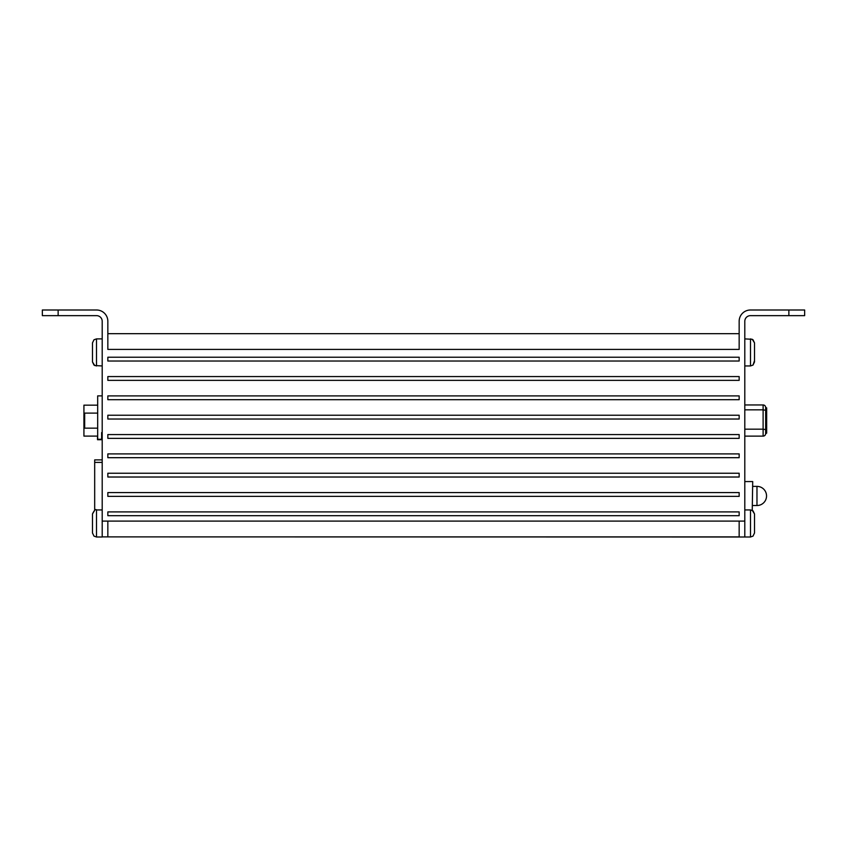 <?xml version="1.0" encoding="UTF-8"?>
<svg xmlns="http://www.w3.org/2000/svg" width="847" height="847" viewBox="0 0 847 847"><rect width="100%" height="100%" fill="white"/><g stroke="black" fill="none" stroke-linecap="round" stroke-linejoin="round"><path stroke-width="1.27" d="M102.201 395.877L97.68 395.877L97.68 439.275L101.629 439.275L101.629 432.573L102.201 432.573M102.201 438.492L101.629 438.492M97.68 436.099L83.927 436.099L83.927 405.152L97.68 405.152M83.927 431.652L83.927 433.696M83.927 409.609L83.927 406.602M97.68 428.148L84.668 428.148L84.668 413.114L97.68 413.114M97.5 436.099L97.5 439.709L102.201 439.709M97.68 396.11L97.68 404.792M744.799 436.12L763.115 436.12A2.562 2.562 0 0 0 765.677 433.558L766.662 433.166L766.662 407.905L765.677 407.513L765.677 433.558L765.677 407.905M744.799 404.951L763.115 404.951A2.562 2.562 0 0 1 765.677 407.513A2.562 2.562 0 0 0 763.115 404.951L763.115 409.842L765.677 410.287M744.799 429.175L763.115 429.175L763.115 436.12A2.562 2.562 0 0 0 765.677 433.558A2.562 2.562 0 0 1 763.115 436.12A2.562 2.562 0 0 0 765.677 433.558L765.677 433.166M766.662 427.301L766.662 430.371M766.662 419.064L766.662 424.749M766.662 411.123L766.662 416.47M58.136 315.645L58.136 310.002L42.35 310.002L42.35 315.645L96.558 315.645A5.643 5.643 0 0 1 102.201 321.288L102.201 536.998L96.494 536.998L96.494 509.936C95.669 508.814 94.335 510.159 92.482 513.949L94.684 510.36L94.684 462.388L102.201 462.388M102.201 459.889L94.684 459.889L94.684 462.388M744.799 338.895L752.274 339.298L754.518 342.897L754.518 361.944L754.518 344.221M744.799 509.936L750.506 509.936L750.506 536.998L753.015 536.119L754.518 532.985L754.518 513.949L752.242 510.328L752.708 481.572L744.799 481.572M102.201 536.882L750.506 536.998L753.015 536.119L754.518 532.985M754.518 360.621L753.015 365.068L750.506 365.946L753.036 365.046L754.518 361.944M92.482 524.865L92.482 515.262M92.482 513.949L92.482 532.985L93.985 536.119L96.494 536.998L94.006 536.13L92.482 532.985M96.494 509.936L102.201 509.936M92.482 353.824L92.482 344.221M92.482 342.897L93.985 339.774L96.494 338.895L93.964 339.795L92.482 342.897L92.482 361.944L93.985 365.068L96.494 365.946L96.494 338.895L102.201 338.895M107.844 511.906L107.844 515.696L739.156 515.696L739.156 511.906L107.844 511.906M107.844 473.24L107.844 477.02L739.156 477.02L739.156 473.24L107.844 473.24M107.844 492.573L107.844 496.363L739.156 496.363L739.156 492.573L107.844 492.573M107.844 453.907L107.844 457.687L739.156 457.687L739.156 453.907L107.844 453.907M107.844 434.575L107.844 438.354L739.156 438.354L739.156 434.575L107.844 434.575M107.844 415.231L107.844 419.021L739.156 419.021L739.156 415.231L107.844 415.231M107.844 395.898L107.844 399.689L739.156 399.689L739.156 395.898L107.844 395.898M107.844 376.566L107.844 380.356L739.156 380.356L739.156 376.566L107.844 376.566M107.844 357.233L107.844 361.023L739.156 361.023L739.156 357.233L107.844 357.233M58.136 310.002L96.558 310.002A11.286 11.286 0 0 1 107.844 321.288L107.844 349.409L739.156 349.409L739.156 321.288A11.286 11.286 0 0 1 750.442 310.002L788.864 310.002L788.864 315.645L804.65 315.645L804.65 310.002L788.864 310.002M107.844 521.096L107.844 536.882L739.156 536.882L739.156 521.096L102.201 521.096M744.799 536.882L744.799 321.288A5.643 5.643 0 0 1 750.442 315.645L788.864 315.645M804.65 310.002L804.65 315.645M107.844 333.676L739.156 333.676L107.844 333.676M84.668 424.336L83.927 424.336M84.668 413.442L83.927 413.442M766.662 410.35L765.677 410.35M766.662 429.683L765.677 429.683M765.677 429.62L763.115 429.175L763.115 409.842L744.799 409.842M763.115 436.12A2.562 2.562 0 0 0 765.677 433.558A2.562 2.562 0 0 1 763.115 436.12M754.518 342.897L753.015 339.774L750.506 338.895L750.506 365.946L744.799 365.946M756.974 486.379A9.571 9.571 0 0 1 766.546 495.95A9.571 9.571 0 0 1 756.974 505.521L756.974 486.379L752.708 486.379M744.799 521.096L739.156 521.096M107.844 536.882L739.156 536.882M750.506 509.936L753.015 510.815L754.518 513.949M102.201 365.946L94.726 365.544L92.482 361.944M756.974 505.521L752.708 505.521"/></g></svg>
